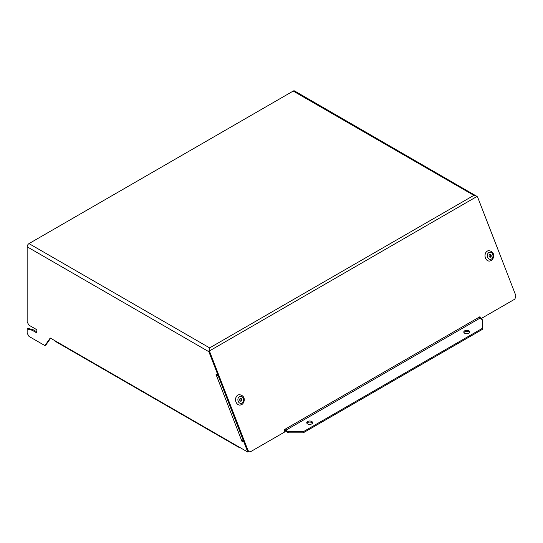 <?xml version="1.0" encoding="UTF-8"?>
<svg xmlns="http://www.w3.org/2000/svg" width="543" height="543" viewBox="0 0 543 543"><rect width="100%" height="100%" fill="white"/><g stroke="black" fill="none" stroke-linecap="round" stroke-linejoin="round"><path stroke-width="0.81" d="M218.021 375.308A2.613 0.55 158.8 0 1 216.501 375.668L216.039 374.48L217.641 374.337L208.865 351.715L27.15 246.807L27.15 322.013L28.996 325.209L36.849 329.744L36.849 332.94L32.234 330.28L27.15 328.915L27.15 333.212L28.996 336.409L44.913 345.599L50.248 338.011L54.863 340.678A1.303 0.753 120 0 0 55.135 341.275L238.513 447.147A1.303 0.753 120 0 0 239.164 447.086M243.094 439.945A2.613 0.55 158.8 0 1 241.581 440.305L242.042 441.493L243.474 440.916M54.863 340.678L247.798 452.068L243.644 441.35L242.042 441.493M50.635 338.235L45.836 345.063L44.913 345.599M247.798 452.068L248.721 451.532L248.531 451.029M242.626 440.088L242.965 440.964M217.913 375.037L217.424 375.138L217.132 374.378M27.15 328.915L28.073 328.379L33.157 329.744L36.849 331.875M238.241 446.55A1.303 0.753 120 0 0 238.513 447.147M209.428 349.509L208.865 351.715L247.14 450.371L250.717 451.613L284.899 431.882L284.084 429.791L285.007 429.262A1.303 0.753 -120 0 0 285.808 430.253L288.435 431.773L303.218 431.773L482.442 328.298L482.442 329.363L303.218 432.839L288.435 432.839L285.808 431.318L285.808 430.253L479.808 318.246L482.442 319.766L482.442 328.298M217.424 375.138L216.501 375.668L241.581 440.305M27.15 246.807A2.613 1.507 -60 0 1 28.996 243.603L293.206 91.061A2.613 1.507 120 0 1 294.516 90.932L476.299 196.016M32.234 330.28L33.157 329.744M28.996 243.603L209.646 347.9L209.646 350.812L208.845 350.887M209.646 347.9L473.856 195.358L477.059 196.423L477.84 197.659L515.85 295.63L514.927 299.078L480.765 318.795M479.659 318.15L479.259 317.112M250.717 451.613L247.14 450.371M480.731 318.782L479.937 316.718L479.007 317.255A1.303 0.753 -120 0 0 479.808 318.246M247.941 450.303L209.931 352.332L209.13 352.4M477.059 196.423L209.646 350.812L209.931 352.332M293.206 91.061L473.856 195.358L476.347 196.037M515.314 297.618L515.511 296.892M284.342 429.642A2.613 1.507 -120 0 0 285.808 431.318M306.897 423.241A2.939 1.697 180 0 1 311.763 422.569A2.939 1.697 180 0 1 312.476 423.241M463.946 332.567A2.939 1.697 180 0 1 468.813 331.902A2.939 1.697 180 0 1 469.525 332.567M303.218 431.773L303.218 432.839M311.763 421.504A2.939 1.697 180 0 1 312.625 422.705A2.939 1.697 180 0 1 310.813 424.273A2.939 1.697 180 0 1 307.609 423.907A2.939 1.697 180 0 1 306.747 422.705A2.939 1.697 180 0 1 308.56 421.137A2.939 1.697 180 0 1 311.763 421.504M468.813 330.836A2.939 1.697 180 0 1 469.675 332.031A2.939 1.697 180 0 1 467.862 333.599A2.939 1.697 180 0 1 464.659 333.232A2.939 1.697 180 0 1 463.797 332.031A2.939 1.697 180 0 1 465.609 330.463A2.939 1.697 180 0 1 468.813 330.836M288.435 431.773L288.435 432.839M239.266 394.673A5.226 4.12 84.9 0 0 237.882 395.121A5.226 4.12 84.9 0 0 235.764 401.148A5.226 4.12 84.9 0 0 240.196 405.085L241.818 404.569C244.873 402.601 246.067 395.575 239.266 394.673L239.225 394.68A5.226 4.12 -95.1 0 0 237.841 395.121A5.226 4.12 84.9 0 0 235.73 401.155A5.226 4.12 84.9 0 0 240.155 405.092A5.226 4.12 84.9 0 0 240.176 405.085M241.235 401.101A1.439 1.134 84.9 0 0 240.223 398.481A1.439 1.134 84.9 0 0 241.235 401.101M240.447 401.162A1.439 1.134 84.9 0 0 240.21 398.487M488.693 250.669A5.226 4.12 84.9 0 0 487.309 251.11A5.226 4.12 84.9 0 0 485.198 257.144A5.226 4.12 84.9 0 0 489.623 261.074L491.245 260.559C494.306 258.597 495.494 251.565 488.693 250.669L488.652 250.669A5.226 4.12 -95.1 0 1 488.673 250.669A5.226 4.12 -95.1 0 0 487.275 251.11A5.226 4.12 84.9 0 0 485.157 257.144A5.226 4.12 84.9 0 0 489.582 261.081A5.226 4.12 84.9 0 0 489.603 261.081L489.582 261.081M490.668 257.09A1.439 1.134 84.9 0 0 489.65 254.47A1.439 1.134 84.9 0 0 490.668 257.09M489.881 257.158A1.439 1.134 84.9 0 0 489.637 254.477M285.007 429.262L479.007 317.255M242.002 403.062A3.591 2.83 84.9 0 0 243.271 398.324A3.591 2.83 84.9 0 0 239.456 396.519A3.591 2.83 84.9 0 0 238.187 401.257A3.591 2.83 84.9 0 0 242.002 403.062M491.429 259.059A3.591 2.83 84.9 0 0 492.698 254.314A3.591 2.83 84.9 0 0 488.89 252.509A3.591 2.83 84.9 0 0 487.621 257.246A3.591 2.83 84.9 0 0 491.429 259.059"/></g></svg>
